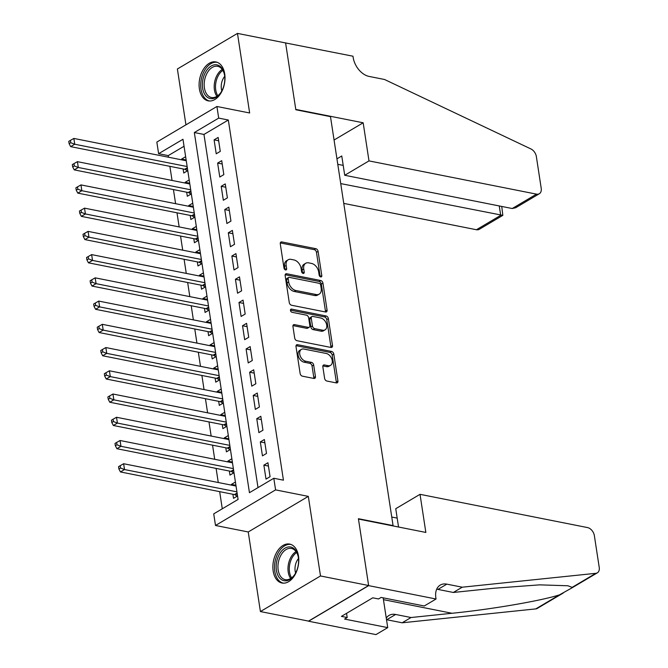 <?xml version="1.0" encoding="UTF-8"?>
<svg xmlns="http://www.w3.org/2000/svg" width="668" height="668" viewBox="0 0 668 668"><rect width="100%" height="100%" fill="white"/><g stroke="black" fill="none" stroke-linecap="round" stroke-linejoin="round"><path stroke-width="1" d="M320.715 276.919A1.745 1.169 59.4 0 0 321.358 276.828A1.745 1.169 59.4 0 0 321.792 275.583L318.085 251.352A2.497 1.67 59.4 0 0 315.847 248.696L281.829 241.941A2.497 1.67 59.4 0 0 280.902 242.075A2.497 1.67 59.4 0 0 280.284 243.845L283.992 268.077A1.745 1.169 59.4 0 0 285.562 269.939A1.745 1.169 59.4 0 0 286.213 269.847A1.745 1.169 59.4 0 0 286.639 268.603L286.163 265.472A7.991 5.361 59.4 0 1 288.133 259.794A7.991 5.361 59.4 0 1 291.089 259.368L293.928 259.935A7.991 5.361 59.4 0 1 301.093 268.436L301.569 271.567A1.745 1.169 59.4 0 0 303.138 273.429A1.745 1.169 59.4 0 0 303.781 273.337A1.745 1.169 59.4 0 0 304.216 272.093L303.74 268.962A7.991 5.361 59.4 0 1 305.71 263.284A7.991 5.361 59.4 0 1 308.666 262.858L311.505 263.426A7.991 5.361 59.4 0 1 318.669 271.918L319.145 275.057A1.745 1.169 59.4 0 0 320.715 276.919M320.189 276.694A1.745 1.169 59.4 0 0 320.172 276.544L316.465 252.312A2.497 1.67 59.4 0 0 314.219 249.657L280.318 242.927M285.036 269.713A1.745 1.169 59.4 0 0 285.019 269.571L284.535 266.432L286.163 265.472M302.612 273.204A1.745 1.169 59.4 0 0 302.596 273.053L302.111 269.922L303.74 268.962M298.496 556.052A19.84 12.617 -78.8 0 0 289.695 544.086A19.84 12.617 -78.8 0 0 273.17 571.056A19.84 12.617 -78.8 0 0 281.971 583.014A19.84 12.617 -78.8 0 0 298.496 556.052M224.715 73.897A19.84 12.617 -78.8 0 0 215.914 61.94A19.84 12.617 -78.8 0 0 199.39 88.902A19.84 12.617 -78.8 0 0 208.191 100.86A19.84 12.617 -78.8 0 0 224.715 73.897M324.606 378.364A2.497 1.67 59.4 0 0 326.844 381.027L336.388 382.914A2.497 1.67 59.4 0 0 337.307 382.789A2.497 1.67 59.4 0 0 337.924 381.01L333.808 354.098A2.497 1.67 59.4 0 0 331.57 351.443L297.552 344.688A2.497 1.67 59.4 0 0 296.625 344.822A2.497 1.67 59.4 0 0 296.007 346.6L300.132 373.512A2.497 1.67 59.4 0 0 302.37 376.167L313.893 378.455A2.497 1.67 59.4 0 0 314.82 378.322A2.497 1.67 59.4 0 0 315.438 376.552L313.676 365.029A2.497 1.67 59.4 0 0 311.438 362.373L305.719 361.238A6.68 4.476 59.4 0 1 300.166 355.802A6.68 4.476 59.4 0 1 301.377 349.389A6.68 4.476 59.4 0 1 303.848 349.038L326.243 353.481A6.68 4.476 59.4 0 1 331.804 358.916A6.68 4.476 59.4 0 1 330.585 365.329A6.68 4.476 59.4 0 1 328.113 365.688L324.381 364.945A2.497 1.67 59.4 0 0 323.454 365.079A2.497 1.67 59.4 0 0 322.844 366.849L324.606 378.364M273.805 478.263L275.583 489.886L215.505 525.474L213.727 513.859L238.084 499.43L182.974 139.27L158.617 153.698L156.838 142.075L216.916 106.488L218.695 118.102L194.338 132.531L249.448 492.692L273.805 478.263L283.432 480.175L228.322 120.015L218.695 118.102M216.916 106.488L249.648 112.984L237.474 33.4L285.603 42.952L295.832 109.761L330.485 116.641L393.068 525.591L358.407 518.71L368.627 585.519L320.498 575.966L308.315 496.382L275.583 489.886M325.533 311.989A2.497 1.67 59.4 0 0 326.452 311.856A2.497 1.67 59.4 0 0 327.07 310.077L322.953 283.165A2.497 1.67 59.4 0 0 320.715 280.51L286.697 273.755A2.497 1.67 59.4 0 0 285.77 273.888A2.497 1.67 59.4 0 0 285.152 275.667L289.277 302.579A2.497 1.67 59.4 0 0 291.515 305.234L325.533 311.989M328.38 318.636L332.497 345.548A2.497 1.67 59.4 0 1 331.879 347.318A2.497 1.67 59.4 0 1 330.961 347.452L296.943 340.697A2.497 1.67 59.4 0 1 294.705 338.041L292.943 326.527A2.497 1.67 59.4 0 1 293.553 324.748A2.497 1.67 59.4 0 1 294.479 324.623L308.274 327.362A2.497 1.67 59.4 0 0 309.2 327.228A2.497 1.67 59.4 0 0 309.818 325.45L308.649 317.809A2.497 1.67 59.4 0 0 306.412 315.154L292.05 312.307A1.745 1.169 59.4 0 1 290.588 310.879A1.745 1.169 59.4 0 1 290.914 309.209A1.745 1.169 59.4 0 1 291.557 309.109L326.143 315.981A2.497 1.67 59.4 0 1 328.38 318.636L326.761 319.596L330.877 346.508L332.497 345.548M368.627 585.519L308.549 621.106L260.411 611.554L320.498 575.966M237.474 33.4L177.387 68.988L185.938 124.841M231.504 485.152L231.395 484.392L235.921 485.294M232.907 494.27L233.524 498.336L237.549 495.948M227.955 461.914L227.838 461.162L232.364 462.056M229.349 471.032L229.967 475.098L233.992 472.719M224.398 438.676L224.281 437.924L228.807 438.818M225.792 447.794L226.41 451.86L230.443 449.48M220.841 415.438L220.724 414.686L225.258 415.588M222.235 424.564L222.861 428.631L226.886 426.242M217.284 392.208L217.167 391.448L221.701 392.35M218.678 401.326L219.304 405.392L223.329 403.004M213.727 368.97L213.618 368.21L218.144 369.112M215.129 378.088L215.747 382.154L219.772 379.766M210.178 345.732L210.061 344.98L214.587 345.874M211.572 354.85L212.19 358.916L216.215 356.537M206.621 322.494L206.504 321.742L211.03 322.644M208.015 331.62L208.633 335.687L212.666 333.299M203.064 299.264L202.947 298.504L207.472 299.406M204.458 308.382L205.084 312.449L209.109 310.061M199.507 276.026L199.39 275.266L203.924 276.168M200.901 285.144L201.527 289.211L205.552 286.822M195.949 252.788L195.833 252.036L200.367 252.93M197.344 261.906L197.97 265.973L201.995 263.593M192.392 229.55L192.284 228.798L196.809 229.7M193.795 238.676L194.413 242.743L198.438 240.355M188.844 206.32L188.727 205.56L193.252 206.462M190.238 215.438L190.856 219.505L194.881 217.117M185.286 183.082L185.17 182.322L189.695 183.224M186.681 192.2L187.299 196.267L191.332 193.879M220.281 151.386L218.152 137.449L214.094 139.854L216.223 153.79L220.281 151.386M223.838 174.624L221.709 160.679L217.643 163.084L219.78 177.028L223.838 174.624M227.396 197.862L225.258 183.917L221.2 186.322L223.337 200.266L227.396 197.862M230.953 221.1L228.815 207.155L224.757 209.56L226.895 223.504L230.953 221.1M234.51 244.329L232.372 230.393L228.314 232.798L230.443 246.734L234.51 244.329M238.059 267.567L235.929 253.623L231.871 256.028L234 269.972L238.059 267.567M241.616 290.805L239.486 276.861L235.428 279.266L237.557 293.21L241.616 290.805M245.173 314.043L243.043 300.099L238.977 302.504L241.115 316.448L245.173 314.043M248.73 337.273L246.592 323.337L242.534 325.742L244.672 339.678L248.73 337.273M252.287 360.511L250.149 346.567L246.091 348.972L248.22 362.916L252.287 360.511M255.844 383.749L253.706 369.805L249.648 372.21L251.778 386.154L255.844 383.749M259.393 406.987L257.264 393.043L253.205 395.448L255.335 409.392L259.393 406.987M262.95 430.217L260.821 416.281L256.754 418.686L258.892 432.622L262.95 430.217M266.507 453.455L264.369 439.519L260.311 441.924L262.449 455.86L266.507 453.455M228.322 120.015L203.965 134.443L258.007 487.623M263.868 465.153L266.006 479.098L270.064 476.693L267.926 462.749L263.868 465.153L268.436 466.064M184.042 146.25L168.244 155.611L168.486 157.214M169.881 166.332L172.043 180.452M173.438 189.57L175.601 203.69M176.995 212.808L179.158 226.928M180.552 236.046L182.706 250.158M184.101 259.284L186.263 273.396M187.658 282.514L189.821 296.634M191.215 305.752L193.378 319.872M194.772 328.99L196.935 343.101M198.329 352.228L200.483 366.34M201.886 375.458L204.041 389.578M205.435 398.696L207.598 412.816M208.992 421.934L211.155 436.045M212.549 445.172L214.712 459.283M216.106 468.402L218.269 482.521M219.663 491.64L222.285 508.782M185.637 156.704L181.612 159.093L181.729 159.844M183.124 168.962L183.75 173.029L187.775 170.649M185.17 182.322L189.194 179.942M188.727 205.56L192.751 203.172M192.284 228.798L196.308 226.41M195.833 252.036L199.866 249.648M199.39 275.266L203.414 272.886M202.947 298.504L206.971 296.124M206.504 321.742L210.529 319.354M210.061 344.98L214.086 342.592M213.618 368.21L217.643 365.83M217.167 391.448L221.2 389.068M220.724 414.686L224.749 412.298M224.281 437.924L228.306 435.536M227.838 461.162L231.863 458.774M231.395 484.392L235.42 482.012M392.642 525.841L393.068 525.591M308.315 496.382L248.237 531.97L260.411 611.554M248.237 531.97L215.505 525.474M168.244 155.611L158.617 153.698M203.965 134.443L194.338 132.531M181.612 159.093L186.138 159.986M214.094 139.854L218.653 140.756M217.643 163.084L222.21 163.994M221.2 186.322L225.767 187.232M224.757 209.56L229.324 210.462M228.314 232.798L232.881 233.7M231.871 256.028L236.439 256.938M235.428 279.266L239.987 280.176M238.977 302.504L243.544 303.406M242.534 325.742L247.102 326.644M246.091 348.972L250.659 349.882M249.648 372.21L254.216 373.12M253.205 395.448L257.773 396.358M256.754 418.686L261.322 419.587M260.311 441.924L264.879 442.826M305.71 263.284L304.09 264.244A7.991 5.361 59.4 0 0 302.111 269.922M288.133 259.794L286.514 260.754A7.991 5.361 59.4 0 0 284.535 266.432M325.425 311.964A2.497 1.67 59.4 0 0 325.45 311.037L321.333 284.125A2.497 1.67 59.4 0 0 319.095 281.47L285.186 274.74M320.69 285.152A1.745 1.169 59.4 0 0 319.129 283.29L289.261 277.362A1.745 1.169 59.4 0 0 288.618 277.454A1.745 1.169 59.4 0 0 288.184 278.698L288.693 282.005A7.991 5.361 59.4 0 0 295.857 290.505L316.265 294.555A7.991 5.361 59.4 0 0 319.221 294.129A7.991 5.361 59.4 0 0 321.199 288.459L320.69 285.152M288.618 277.454L286.998 278.422A1.745 1.169 59.4 0 0 286.564 279.658L288.184 278.698M319.221 294.129L317.601 295.089A7.991 5.361 59.4 0 1 314.645 295.515L294.229 291.465A7.991 5.361 59.4 0 1 287.065 282.965L286.564 279.658M330.852 347.427A2.497 1.67 59.4 0 0 330.877 346.508M292.968 325.6L306.654 328.322A2.497 1.67 59.4 0 0 307.572 328.188L309.2 327.228M290.455 310.177L324.514 316.941L326.143 315.981M322.594 330.201A6.68 4.476 59.4 0 0 325.065 329.842A6.68 4.476 59.4 0 0 326.285 323.437A6.68 4.476 59.4 0 0 320.724 318.001L312.833 316.432A2.497 1.67 59.4 0 0 311.914 316.565A2.497 1.67 59.4 0 0 311.296 318.335L312.465 325.976A2.497 1.67 59.4 0 0 314.703 328.631L322.594 330.201L320.966 331.161A6.68 4.476 59.4 0 0 323.437 330.81L325.065 329.842M311.914 316.565L310.286 317.525A2.497 1.67 59.4 0 0 309.668 319.296L311.296 318.335M320.966 331.161L313.075 329.6A2.497 1.67 59.4 0 1 310.837 326.936L309.668 319.296M326.761 319.596A2.497 1.67 59.4 0 0 324.514 316.941M330.585 365.329L328.957 366.289A6.68 4.476 59.4 0 1 326.493 366.649L322.869 365.93M301.377 349.389L299.757 350.358A6.68 4.476 59.4 0 0 298.538 356.762A6.68 4.476 59.4 0 0 304.099 362.198L305.719 361.238M313.785 378.43A2.497 1.67 59.4 0 0 313.81 377.512L312.048 365.989A2.497 1.67 59.4 0 0 309.81 363.334L304.099 362.198M336.271 382.898A2.497 1.67 59.4 0 0 336.305 381.971L332.188 355.059A2.497 1.67 59.4 0 0 329.942 352.403L296.041 345.673M186.255 160.746L73.856 138.435L74.741 144.238L70.683 146.643L184.669 169.271A2.547 1.703 -120.6 0 1 185.412 169.58L187.416 170.858M70.75 142.727L70.399 140.397L68.771 141.357L69.13 143.687L70.75 142.727L74.741 144.238L187.149 166.549M70.399 140.397L73.856 138.435M70.683 146.643L69.13 143.687M205.301 95.173A17.168 10.922 101.2 0 1 206.036 71.367A17.168 10.922 101.2 0 1 221.885 68.245A17.168 10.922 101.2 0 1 224.314 73.923A17.168 10.922 101.2 0 1 220.532 93.002A17.168 10.922 101.2 0 1 205.301 95.173M224.398 74.315A15.898 10.112 -78.8 0 0 222.235 69.43A15.898 10.112 -78.8 0 0 217.651 66.307A15.898 10.112 -78.8 0 0 205.794 75.918A15.898 10.112 -78.8 0 0 206.88 94.363A15.898 10.112 -78.8 0 0 211.464 97.495A15.898 10.112 -78.8 0 0 220.757 92.668M224.698 76.377A11.323 7.198 -78.8 0 0 221.826 90.873M217.3 62.349A19.714 12.542 -78.8 0 0 202.688 74.398A19.714 12.542 -78.8 0 0 204.074 97.169A19.714 12.542 -78.8 0 0 209.618 101.018M279.082 577.319A17.168 10.922 101.2 0 1 279.817 553.521A17.168 10.922 101.2 0 1 295.665 550.39A17.168 10.922 101.2 0 1 298.095 556.068A17.168 10.922 101.2 0 1 294.304 575.148A17.168 10.922 101.2 0 1 279.082 577.319M298.178 556.461A15.898 10.112 -78.8 0 0 296.016 551.584A15.898 10.112 -78.8 0 0 291.432 548.453A15.898 10.112 -78.8 0 0 279.575 558.072A15.898 10.112 -78.8 0 0 280.66 576.517A15.898 10.112 -78.8 0 0 285.236 579.64A15.898 10.112 -78.8 0 0 294.53 574.814M298.479 558.531A11.323 7.198 -78.8 0 0 295.607 573.027M291.073 544.495A19.714 12.542 -78.8 0 0 276.469 556.544A19.714 12.542 -78.8 0 0 277.855 579.315A19.714 12.542 -78.8 0 0 283.399 583.164M363.509 603.296L364.361 602.795M343.761 203.398L476.426 229.734L500.699 215.355L499.263 205.944M340.73 183.6L502.829 215.355L479.248 229.324A7.632 5.119 -120.6 0 1 476.426 229.734M285.587 42.835L295.774 109.41L363.167 122.787L368.995 160.896L536.504 194.137A7.632 5.119 59.4 0 0 539.327 193.737A7.632 5.119 59.4 0 0 541.214 188.318L536.362 156.596A7.632 5.119 59.4 0 0 530.935 148.956L384.543 79.492L369.137 76.436A17.802 11.941 -120.6 0 1 353.172 57.49L352.98 56.212L285.445 42.919M363.167 122.787L334.067 140.021M368.995 160.896L344.721 175.275L341.765 155.986L336.948 158.842M344.721 175.275L512.231 208.525L536.504 194.137M337.783 164.311L343.21 165.388M539.327 193.737L515.746 207.706L512.231 208.525M501.743 206.437L502.829 215.355M420.022 494.328L587.531 527.578A7.632 5.119 59.4 0 1 594.37 535.694L599.229 567.416A7.632 5.119 59.4 0 1 597.342 572.835A7.632 5.119 59.4 0 1 595.873 573.311L462.231 587.197L446.834 584.141A17.802 11.941 59.4 0 0 440.245 585.085A17.802 11.941 59.4 0 0 435.845 597.735L436.037 599.012L368.652 585.636L358.466 519.061L425.85 532.438L420.022 494.328L395.74 508.707L398.546 527.019M563.199 593.059L537.256 608.423A7.632 5.119 -120.6 0 1 535.786 608.899L402.153 622.793L411.045 617.524L452.019 613.266C490.755 609.45 541.523 600.741 559.542 594.829L571.399 588.199L572.109 587.381L567.95 585.769L539.627 584.859L494.32 588.207L453.347 592.466L437.941 589.41A17.802 11.941 59.4 0 0 436.697 589.226M453.347 592.466L462.231 587.197M402.153 622.793L386.747 619.729A17.802 11.941 59.4 0 0 386.513 619.687M386.271 618.117A17.802 11.941 59.4 0 1 389.052 615.412A17.802 11.941 59.4 0 1 395.64 614.468L411.045 617.524M368.652 585.636L308.566 621.223L375.959 634.6L387.732 627.628L344.596 619.069L347.201 617.524L346.558 613.341M436.037 599.012L424.264 605.985L381.136 597.426L378.539 598.962L372.761 597.818L341.423 616.38L347.201 617.524M391.757 517.04L397.184 518.117M387.732 627.628L383.165 597.827M189.812 183.976L77.404 161.664L78.298 167.476L74.24 169.881L188.217 192.509A2.547 1.703 -120.6 0 1 188.969 192.818L190.973 194.096M74.307 165.956L73.956 163.635L72.328 164.595L72.687 166.916L74.307 165.956L78.298 167.476L190.706 189.787M73.956 163.635L77.404 161.664M74.24 169.881L72.687 166.916M193.369 207.214L80.962 184.902L81.855 190.714L77.789 193.119L191.774 215.739A2.547 1.703 -120.6 0 1 192.518 216.056L194.53 217.334M77.864 189.194L77.513 186.873L75.885 187.833L76.244 190.155L77.864 189.194L81.855 190.714L194.254 213.025M77.513 186.873L80.962 184.902M77.789 193.119L76.244 190.155M196.926 230.452L84.519 208.14L85.404 213.952L81.346 216.357L195.332 238.977A2.547 1.703 -120.6 0 1 196.075 239.286L198.079 240.564M81.421 212.432L81.062 210.111L79.442 211.071L79.793 213.393L81.421 212.432L85.404 213.952L197.811 236.263M81.062 210.111L84.519 208.14M81.346 216.357L79.793 213.393M200.483 253.69L88.076 231.379L88.961 237.182L84.903 239.587L198.889 262.215A2.547 1.703 -120.6 0 1 199.632 262.524L201.636 263.802M84.978 235.67L84.619 233.341L82.999 234.309L83.35 236.631L84.978 235.67L88.961 237.182L201.369 259.493M84.619 233.341L88.076 231.379M84.903 239.587L83.35 236.631M204.032 276.919L91.633 254.608L92.518 260.42L88.46 262.825L202.446 285.453A2.547 1.703 -120.6 0 1 203.189 285.762L205.193 287.04M88.535 258.9L88.176 256.579L86.548 257.539L86.907 259.869L88.535 258.9L92.518 260.42L204.926 282.731M88.176 256.579L91.633 254.608M88.46 262.825L86.907 259.869M207.589 300.157L95.182 277.846L96.075 283.658L92.017 286.063L206.003 308.683A2.547 1.703 -120.6 0 1 206.746 309L208.75 310.278M92.084 282.138L91.733 279.817L90.105 280.777L90.464 283.098L92.084 282.138L96.075 283.658L208.483 305.969M91.733 279.817L95.182 277.846M92.017 286.063L90.464 283.098M211.146 323.395L98.739 301.084L99.632 306.896L95.574 309.301L209.552 331.921A2.547 1.703 -120.6 0 1 210.295 332.23L212.307 333.507M95.641 305.376L95.29 303.055L93.662 304.015L94.021 306.336L95.641 305.376L99.632 306.896L212.04 329.207M95.29 303.055L98.739 301.084M95.574 309.301L94.021 306.336M214.704 346.634L102.296 324.322L103.189 330.126L99.123 332.53L213.109 355.159A2.547 1.703 -120.6 0 1 213.852 355.468L215.856 356.745M99.198 328.614L98.839 326.285L97.219 327.253L97.578 329.575L99.198 328.614L103.189 330.126L215.589 352.437M98.839 326.285L102.296 324.322M99.123 332.53L97.578 329.575M218.261 369.872L105.853 347.56L106.738 353.364L102.68 355.768L216.666 378.397A2.547 1.703 -120.6 0 1 217.409 378.706L219.413 379.983M102.755 351.844L102.396 349.523L100.776 350.483L101.127 352.813L102.755 351.844L106.738 353.364L219.146 375.675M102.396 349.523L105.853 347.56M102.68 355.768L101.127 352.813M221.818 393.101L109.41 370.79L110.295 376.602L106.237 379.006L220.223 401.635A2.547 1.703 -120.6 0 1 220.966 401.944L222.97 403.221M106.312 375.082L105.953 372.761L104.333 373.721L104.684 376.042L106.312 375.082L110.295 376.602L222.703 398.913M105.953 372.761L109.41 370.79M106.237 379.006L104.684 376.042M225.366 416.339L112.967 394.028L113.852 399.84L109.794 402.245L223.78 424.865A2.547 1.703 -120.6 0 1 224.523 425.174L226.527 426.451M109.861 398.32L109.51 395.999L107.882 396.959L108.241 399.28L109.861 398.32L113.852 399.84L226.26 422.151M109.51 395.999L112.967 394.028M109.794 402.245L108.241 399.28M228.924 439.577L116.516 417.266L117.409 423.078L113.351 425.483L227.329 448.103A2.547 1.703 -120.6 0 1 228.08 448.412L230.084 449.689M113.418 421.558L113.067 419.228L111.439 420.197L111.798 422.518L113.418 421.558L117.409 423.078L229.817 445.389M113.067 419.228L116.516 417.266M113.351 425.483L111.798 422.518M232.481 462.815L120.073 440.504L120.966 446.308L116.908 448.712L230.886 471.341A2.547 1.703 -120.6 0 1 231.629 471.65L233.641 472.927M116.975 444.788L116.624 442.466L114.996 443.427L115.355 445.756L116.975 444.788L120.966 446.308L233.366 468.619M116.624 442.466L120.073 440.504M116.908 448.712L115.355 445.756M236.038 486.045L123.63 463.734L124.524 469.546L120.457 471.95L234.443 494.579A2.547 1.703 -120.6 0 1 235.186 494.888L237.19 496.165M120.532 468.026L120.173 465.705L118.553 466.665L118.904 468.986L120.532 468.026L124.524 469.546L236.923 491.857M120.173 465.705L123.63 463.734M120.457 471.95L118.904 468.986M320.172 276.544L321.792 275.583M285.019 269.571L286.639 268.603M302.596 273.053L304.216 272.093M280.343 242.818L281.829 241.941M314.219 249.657L315.847 248.696M316.465 252.312L318.085 251.352M285.211 274.64L286.697 273.755M319.095 281.47L320.715 280.51M321.333 284.125L322.953 283.165M325.45 311.037L327.07 310.077M287.065 282.965L288.693 282.005M294.229 291.465L295.857 290.505M314.645 295.515L316.265 294.555M292.993 325.5L294.479 324.623M306.654 328.322L308.274 327.362M290.522 309.727L291.557 309.109M310.837 326.936L312.465 325.976M313.075 329.6L314.703 328.631M322.894 365.822L324.381 364.945M326.493 366.649L328.113 365.688M309.81 363.334L311.438 362.373M312.048 365.989L313.676 365.029M313.81 377.512L315.438 376.552M296.066 345.573L297.552 344.688M329.942 352.403L331.57 351.443M332.188 355.059L333.808 354.098M336.305 381.971L337.924 381.01M184.669 169.271L187.324 167.693M185.412 169.58L187.424 168.386M216.9 96.351A15.898 10.112 101.2 0 1 222.244 69.439M222.853 70.374A15.381 9.778 -78.8 0 0 217.826 95.716M290.68 578.496A15.898 10.112 101.2 0 1 296.024 551.593M296.634 552.528A15.381 9.778 -78.8 0 0 291.599 577.87M437.941 589.41L446.834 584.141M395.64 614.468L386.747 619.729M535.786 608.899L559.542 594.829M572.109 587.381L595.873 573.311M452.019 613.266L383.449 599.655M188.217 192.509L190.881 190.931M188.969 192.818L190.981 191.624M191.774 215.739L194.43 214.169M192.518 216.056L194.538 214.854M195.332 238.977L197.987 237.407M196.075 239.286L198.095 238.092M198.889 262.215L201.544 260.637M199.632 262.524L201.653 261.33M202.446 285.453L205.101 283.875M203.189 285.762L205.201 284.568M206.003 308.683L208.658 307.113M206.746 309L208.758 307.806M209.552 331.921L212.207 330.351M210.295 332.23L212.315 331.036M213.109 355.159L215.764 353.589M213.852 355.468L215.873 354.274M216.666 378.397L219.321 376.819M217.409 378.706L219.43 377.512M220.223 401.635L222.878 400.057M220.966 401.944L222.987 400.75M223.78 424.865L226.435 423.295M224.523 425.174L226.536 423.98M227.329 448.103L229.992 446.533M228.08 448.412L230.093 447.218M230.886 471.341L233.541 469.763M231.629 471.65L233.65 470.456M234.443 494.579L237.098 493.001M235.186 494.888L237.207 493.694M571.491 588.149L597.342 572.835"/></g></svg>
